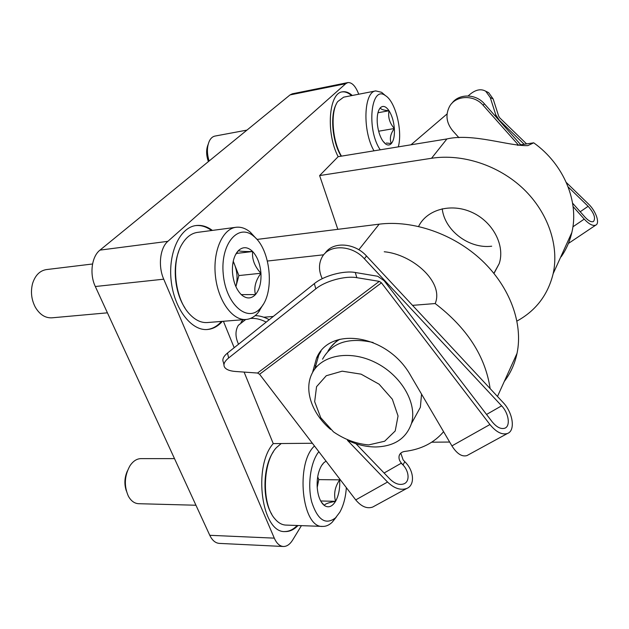 <?xml version="1.0" encoding="UTF-8"?>
<svg xmlns="http://www.w3.org/2000/svg" width="629" height="629" viewBox="0 0 629 629"><rect width="100%" height="100%" fill="white"/><g stroke="black" fill="none" stroke-linecap="round" stroke-linejoin="round"><path stroke-width="0.94" d="M504.261 381.488C510.528 373.272 514.781 363.884 517.038 353.325C523.257 323.683 510.088 287.068 481.916 260.453C453.721 233.878 413.072 219.914 379.161 224.168L256.962 239.429M490.133 388.588C485.336 356.281 467.025 327.929 435.189 303.548C444.271 282.099 412.443 254.36 384.24 251.757M337.687 339.919L330.453 347.412M223.413 321.27L234.177 347.711M244.107 372.093L273.238 443.602C252.575 466.742 261.75 533.384 285.126 531.568C289.694 531.678 293.987 529.665 297.997 525.522M449.656 442.045L431.722 442.203M312.377 443.256L273.238 443.602M435.189 303.548L412.53 305.356M273.261 316.466L263.795 317.22M323.723 254.784L267.404 261.035M560.809 256.805L561.186 256.766C566.242 249.454 569.803 241.339 571.863 232.439C579.285 201.87 564.016 164.366 533.707 142.814L527.841 145.606C508.916 146.29 472.859 132.892 446.904 138.946L338.15 156.676L319.618 175.562L337.828 229.294M516.991 321.049C535.877 310.671 547.938 294.883 553.158 273.678C559.323 245.915 548.166 212.547 523.422 188.865C498.64 165.23 462.386 153.484 431.533 158.28L319.618 175.562M442.218 208.765C444.585 230.528 469.092 249.076 491.697 246.206M533.707 142.814L517.557 145.307M212.398 230.411C207.09 226.479 201.634 224.852 196.02 225.544C180.043 227.336 167.967 252.764 171.174 280.825C174.186 308.91 191.483 331.074 207.421 329.502C212.83 329.022 217.642 326.482 221.872 321.883L222.336 321.356M358.734 94.224C355.637 86.173 352.012 82.289 347.868 82.588L345.746 83.688L167.88 241.332C160.025 247.842 157.926 266.201 163.729 279.182L274.291 538.141C276.642 543.417 279.669 546.2 283.357 546.491C286.832 546.538 289.93 544.384 292.658 540.02L301.425 525.647M352.295 95.482C348.914 92.479 345.596 91.268 342.349 91.85C328.668 92.958 325.775 133.238 338.15 156.676M347.868 82.588L292.336 93.8L290.055 94.916L99.987 250.114C91.685 256.459 89.342 274.11 95.317 286.517L209.779 535.303C212.232 540.397 215.417 543.094 219.332 543.393L283.357 546.491M493.985 273.458L499.222 263.598C505.276 245.452 492.916 221.73 471.899 212.327C450.969 202.727 426.761 209.591 418.599 226.424M341.995 91.928C345.132 91.504 348.332 92.738 351.58 95.624M221.487 321.427L221.015 321.954C216.903 326.42 212.232 328.943 206.988 329.525M195.588 225.607C201.06 225.056 206.383 226.699 211.548 230.521M297.187 525.49C293.303 529.5 289.143 531.521 284.709 531.544M339.809 339.29C334.589 342.357 330.602 346.382 327.858 351.383M414.063 418.804L420.361 407.333L421.548 394.131M373.154 342.514C348.631 337.026 331.766 342.585 322.551 359.19M368.704 444.915L384.649 441.228L395.209 430.975L398.047 415.989L392.347 399.226L379.106 384.201L361.085 374.153L342.16 371.173L326.27 375.733L316.552 386.686L314.673 401.672L320.759 417.735L333.504 431.887C344.629 439.506 356.368 443.854 368.704 444.915M347.562 440.363C356.981 444.758 366.4 446.96 375.82 446.967C394.265 446.37 406.137 438.578 411.437 423.592C417.656 403.37 401.058 374.845 374.876 362.233C348.765 349.386 320.122 355.487 311.732 374.145C303.831 390.538 312.267 414.094 330.642 429.45M259.58 374.271L257.568 373.044L235.458 371.472C229.671 371.024 226.008 369.538 224.467 367.014C223.122 364.364 224.506 361.353 228.634 357.972L315.805 288.837C325.342 280.982 345.36 275.557 356.84 277.68L379.311 281.367L381.457 282.838L259.58 374.271L355.731 499.906C361.305 506.581 366.935 508.979 372.635 507.084L374.09 506.29M322.237 278.694C318.675 270.926 318.581 263.818 321.962 257.363C328.629 244.138 351.831 244.626 364.38 258.763L501.62 405.831C508.743 413.111 510.709 426.187 504.804 428.207C500.857 429.379 496.627 427.225 492.13 421.752L384.138 280.707L377.738 276.28L355.291 272.499C343.819 270.321 323.856 275.738 314.351 283.616L227.501 353.05C223.397 356.439 222.021 359.474 223.366 362.155L223.955 364.765M381.457 282.838L489.936 424.536C496.171 432.099 502.013 435.087 507.461 433.483C515.686 430.676 512.942 412.553 503.098 402.497L366.51 256.003C354.552 242.558 332.607 241.347 325.107 253.275M400.791 453.116L403.11 459.87L404.777 461.678L403.087 464.862L401.153 463.266L384.107 473.016M269.212 319.705C264.526 317.079 259.848 315.719 255.17 315.624M243.187 319.705L240.946 322.284M315.31 365.575L316.544 366.864M266.193 322.119C260.783 319.257 255.508 318.046 250.373 318.478M245.742 319.501L238.336 325.303C235.144 330.736 235.207 337.05 238.533 344.228M443.587 431.698C434.12 442.84 421.202 449.413 404.848 451.418C401.892 451.842 400.005 453.234 399.203 455.593C398.44 458.816 399.737 461.906 403.087 464.862M468.235 454.893L466.954 455.593C461.938 457.016 456.921 453.776 451.913 445.89L410.792 375.796C387.999 334.408 329.879 325.539 316.544 358.145L318.761 355.126L314.799 369.003M347.444 440.308L387.543 482.034C394.194 488.419 400.587 490.565 406.727 488.474C415.289 485.195 414.016 470.398 404.777 461.678M355.92 443.697L390.059 479.204C394.878 483.811 399.501 485.36 403.936 483.835C410.588 481.303 408.85 469.273 401.153 463.266M321.01 351.179L318.761 355.126M312.534 372.557L316.544 358.145M524.193 144.285L499.167 120.021L495.778 114.824L490.266 97.542L485.745 91.236C481.043 88.595 475.831 89.593 470.122 94.232L468.125 95.938M580.213 211.753L588.131 206.296L568.152 186.923M588.131 206.296C594.13 213.192 595.899 218.271 593.422 221.55C591.299 222.344 588.516 220.897 585.064 217.217L572.587 203.159M451.936 103.29C458.832 93.477 475.768 93.587 484.346 103.761L520.788 144.812M566.32 182.489L588.477 204C595.828 210.872 600.176 223.224 595.781 225.111C592.856 226.204 589.003 224.199 584.231 219.112L573.082 206.564M518.54 145.157L483.151 105.31C474.022 94.421 455.687 95.207 449.554 106.443C445.285 114.793 446.338 122.899 452.715 130.761L458.95 137.704M486.704 91.7L488.631 92.644L493.16 98.95L498.687 116.192L499.811 117.922L526.591 143.915M410.989 144.804L447.054 113.959M339.589 478.811L339.668 479.848C334.919 486.83 333.551 493.985 335.556 501.321C328.48 502.587 324.745 503.978 324.344 505.48L322.905 504.175C319.713 500.48 317.818 494.889 317.213 487.389C316.788 478.496 318.266 471.184 321.655 465.436L323.605 462.928L326.034 461.104M317.213 487.404L318.793 479.62L339.668 479.848C340.116 488.34 338.74 495.495 335.556 501.321C332.167 506.746 328.424 508.13 324.344 505.48L321.985 502.768L322.905 504.175M346.343 487.64C345.675 497.39 343.489 505.598 339.786 512.25L335.54 517.832C325.625 525.349 317.692 520.097 311.748 502.076C307.243 484.92 310.655 461.623 318.84 451.708M336.311 517.054L332.198 522.227C329.187 525.105 326.019 526.504 322.685 526.418C301.865 528.211 295.205 463.306 314.476 446M322.685 526.418L285.825 525.081C281.816 524.9 278.112 522.762 274.731 518.658C261.412 503.727 262.686 461.505 276.556 447.502L281.218 443.531M271.697 514.09C262.018 498.789 262.993 466.466 273.324 451.874M195.941 505.236L138.655 503.703C134.48 503.491 131.052 500.983 128.379 496.195C123.882 485.926 124.416 475.783 129.975 465.759C133.12 461.104 136.776 458.722 140.927 458.62L174.492 458.612M126.358 490.966C124.102 484.212 124.456 477.513 127.42 470.877M317.299 480.037L317.181 486.76M318.793 479.62L317.7 476.837M320.696 500.983L335.556 501.321M236.834 252.496L236.119 254.03L238.415 250.586C239.61 251.333 244.359 251.639 252.654 251.521C251.852 259.211 254.611 266.46 260.941 273.253C255.547 280.589 253.723 287.697 255.46 294.584L241.261 294.608C236.252 289.497 233.328 282.075 232.486 272.341C232.077 264.086 233.532 257.473 236.834 252.496L238.415 250.586C242.975 246.458 247.724 246.765 252.654 251.521C257.41 256.75 260.17 263.999 260.941 273.253C261.381 282.5 259.557 289.615 255.46 294.584C251.183 299.003 246.505 299.066 241.426 294.765L241.261 294.608M260.642 307.951C248.117 323.432 225.945 304.971 223.256 274.244C220.142 243.541 238.611 222.595 253.904 236.41C270.36 249.273 274.834 290.952 261.522 306.873L260.642 307.951M263.174 304.475L257.945 312.92C254.47 316.882 250.515 319.068 246.073 319.477C232.675 320.861 218.074 301.047 215.44 276.147C212.626 251.262 222.627 228.736 236.056 227.281C240.962 226.707 245.719 228.358 250.342 232.219L256.034 238.415M246.073 319.477L207.373 322.543C201.366 322.96 195.588 320.31 190.044 314.594C174.776 299.538 170.593 261.806 182.245 243.816C186.42 237.054 191.499 233.241 197.482 232.384L236.056 227.281M184.855 307.77C175.09 293.161 172.299 267.97 178.66 251.6M107.417 312.825L51.9 317.826C45.264 318.148 39.737 314.61 35.326 307.219C31.379 299.616 30.467 291.683 32.598 283.427C35.24 275.282 39.839 270.667 46.397 269.589L92.549 263.991M233.17 261.617L234.696 264.895L233.249 261.216M234.696 264.895C237.298 271.995 237.754 279.048 236.056 286.046L238.871 275.565L234.696 264.895M236.056 286.046L235.891 286.635L236.056 286.046M238.871 275.565L260.941 273.253M236.512 253.416L252.654 251.521M379.869 108.345L380.466 107.645C383.132 105.31 385.978 106.34 389.021 110.735C391.969 115.477 393.746 121.397 394.352 128.505C394.753 135.542 393.754 140.558 391.348 143.546C389.736 145.275 387.889 145.464 385.789 144.112L382.825 141.006C379.759 136.304 377.911 130.258 377.266 122.867C376.889 116.271 377.754 111.427 379.869 108.345L380.466 107.645C380.356 109.234 383.21 110.264 389.021 110.735C387.849 117.214 389.618 123.135 394.352 128.505C390.397 133.938 389.39 138.954 391.348 143.546L386.371 143.019M380.262 149.812C366.212 129.896 370.913 84.365 385.404 95.6C395.523 101.458 402.812 131.115 398.283 146.871M373.996 150.834C362.32 130.974 363.672 91.7 375.765 90.914L381.622 92.321L384.995 95.246M341.461 156.141C332.175 140.935 330.194 111.695 337.718 101.583L343.646 97.165L375.765 90.914M341.177 156.189C332.458 142.421 329.855 115.508 336.177 104.367M209.087 161.032C206.776 153.295 206.886 146.596 209.402 140.935C210.825 138.152 212.688 136.532 215 136.068L246.969 130.101M208.396 161.598C206.139 155.143 206.053 149.435 208.128 144.458M378.642 131.217L394.352 128.505M377.95 112.756L389.021 110.735M358.821 249.76L379.161 224.168M446.904 138.946L431.533 158.28M345.746 83.688L290.055 94.916M167.88 241.332L99.987 250.114M163.729 279.182L95.317 286.517M274.291 538.141L209.779 535.303M356.84 277.68L355.291 272.499M364.38 258.763L366.51 256.003M379.311 281.367L257.568 373.044M501.62 405.831L486.539 414.456M489.936 424.536L451.913 445.89M387.543 482.034L355.731 499.906M315.805 288.837L314.351 283.616M228.634 357.972L227.501 353.05M493.16 98.95L490.266 97.542M484.346 103.761L483.151 105.31M494.842 115.587L495.778 114.824M572.901 226.825L584.231 219.112M497.476 396.467L517.038 353.325M571.863 232.439L553.158 273.678M499.222 263.598L493.883 273.324M420.361 407.333L411.437 423.592M507.461 433.483L466.954 455.593M406.727 488.474L372.635 507.084M400.225 453.706L399.203 455.593M568.38 243.478L595.781 225.111M488.631 92.644L485.745 91.236M322.331 464.713L323.605 462.928M335.54 517.832L332.198 522.227M253.904 236.41L250.342 232.219M261.522 306.873L258.944 311.693M383.894 142.398L385.789 144.112M385.404 95.6L381.622 92.321"/></g></svg>
